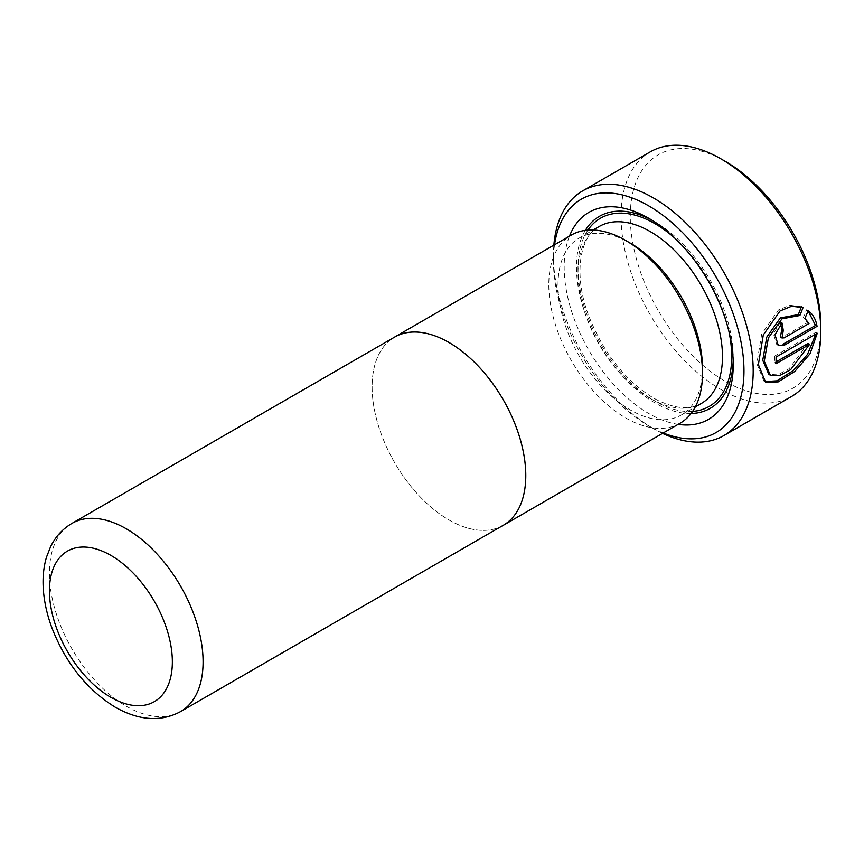 <?xml version="1.0" encoding="UTF-8"?>
<svg xmlns="http://www.w3.org/2000/svg" width="864" height="864" viewBox="0 0 864 864"><rect width="100%" height="100%" fill="white"/><g stroke="black" fill="none" stroke-linecap="round" stroke-linejoin="round"><path stroke-width="0.65" stroke-dasharray="4.32 3.24" d="M820.8 326.516A134.73 77.782 60 0 1 725.533 381.521A134.73 77.782 60 0 1 630.266 216.508A134.73 77.782 60 0 1 725.533 161.503M650.3 151.848A141.253 81.551 -120 0 0 628.646 265.032A141.253 81.551 -120 0 0 720.922 389.502A141.253 81.551 -120 0 0 791.543 396.5M554.548 244.739A134.73 77.782 -120 0 0 553.435 260.863A134.73 77.782 -120 0 0 648.702 425.876A134.73 77.782 -120 0 0 663.217 432.972M662.537 433.372A141.253 81.551 60 0 1 653.314 428.533L648.702 425.876L653.314 428.533A141.253 81.551 60 0 1 553.435 255.539A141.253 81.551 60 0 1 553.856 245.138M678.143 424.364A119.545 69.012 60 0 1 648.702 413.478A119.545 69.012 60 0 1 569.462 236.131M651.834 220.136A110.851 64.001 60 0 1 654.847 221.81L648.702 218.268L654.847 221.81A110.851 64.001 60 0 1 733.234 357.577A110.851 64.001 60 0 1 733.169 361.022M691.07 413.5A110.851 64.001 60 0 1 654.847 402.829A110.851 64.001 60 0 1 585.338 230.364M702.497 368.215A102.157 58.979 60 0 1 681.34 414.979A102.157 58.979 60 0 1 630.266 409.925A102.157 58.979 60 0 1 563.522 319.907A102.157 58.979 60 0 1 579.182 238.043A102.157 58.979 60 0 1 630.266 243.108M679.99 423.295A108.67 62.748 60 0 1 625.655 417.906A108.67 62.748 60 0 1 554.656 322.142A108.67 62.748 60 0 1 571.32 235.062M503.269 525.29A108.648 62.726 60 0 1 448.945 519.912A108.67 62.748 60 0 1 378.248 425.153A108.67 62.748 60 0 1 393.53 337.727M502.189 525.917A108.67 62.748 60 0 1 448.945 519.934A108.648 62.726 60 0 1 377.968 424.17A108.648 62.726 60 0 1 394.621 337.1M817.247 333.266L815.713 332.381L774.565 356.13L776.099 357.026M774.565 356.13A139.072 80.298 60 0 1 774.414 362.858L775.958 363.755M774.414 362.858L776.034 361.93M808.088 343.418L789.102 368.744L777.676 374.857L768.787 374.306M801.328 307.012L803.034 307.616M801.436 306.698L790.042 305.294L778.464 309.971L761.713 334.033L756.832 363.658L763.96 381.154L765.526 382.05M780.743 323.816A139.072 80.298 -120 0 0 780.408 322.045L781.996 322.963M808.121 310.954L806.674 309.722L803.347 317.498L807.462 322.628L782.633 336.96L780.44 337.1M807.462 322.628L809.006 323.514M803.347 317.498L804.913 318.395M806.674 309.722L808.25 310.63M780.408 322.045L773.453 333.785L776.747 344.596L783.205 344.099M650.236 398.39A102.157 58.979 60 0 1 583.502 308.372A102.157 58.979 60 0 1 599.162 226.508C580.014 235.85 572.746 274.342 588.87 316.192C603.644 353.322 625.19 380.614 653.497 398.066C673.456 408.78 689.396 410.573 701.32 403.456A102.157 58.979 60 0 1 650.236 398.39M692.593 411.404A108.67 62.748 60 0 1 654.847 401.058A108.67 62.748 60 0 1 587.909 230.094M180.587 711.59A108.648 62.726 60 0 1 126.263 706.212A108.648 62.726 60 0 1 55.285 610.47A108.648 62.726 60 0 1 71.939 523.4M675.562 238.831A108.67 62.748 60 0 1 728.849 331.128M782.633 336.96L784.188 337.846M681.34 414.979L695.272 406.944M579.182 238.043L593.114 230.008M733.234 357.577L733.234 364.673M776.747 344.596L778.28 345.481M553.435 260.863L553.435 255.539"/><path stroke-width="1.3" d="M725.533 161.503L720.922 158.846L725.533 161.503A134.73 77.782 60 0 1 820.8 326.516L820.8 331.841A141.253 81.551 -120 0 0 720.922 158.846L720.922 158.846A141.253 81.551 -120 0 0 650.3 151.848L582.692 190.879A141.253 81.551 60 0 1 653.314 197.878A141.253 81.551 60 0 1 745.589 322.348A141.253 81.551 60 0 1 723.935 435.532A141.253 81.551 60 0 1 662.537 433.372M723.935 435.532L791.543 396.5A141.253 81.551 -120 0 0 820.8 331.841M663.217 432.972A134.73 77.782 -120 0 0 743.688 362.308A134.73 77.782 -120 0 0 648.702 205.859A134.73 77.782 -120 0 0 554.548 244.739M569.462 236.131A119.545 69.012 60 0 1 648.702 218.268L648.702 218.268A119.545 69.012 60 0 1 733.234 364.673A119.545 69.012 60 0 1 678.143 424.364M585.338 230.364A110.851 64.001 60 0 1 651.834 220.136M393.53 337.727A108.67 62.748 60 0 1 394.61 337.079L571.32 235.062A108.67 62.748 60 0 1 625.655 240.44L630.266 243.108A102.157 58.979 60 0 1 702.497 368.215L702.497 373.54A108.67 62.748 60 0 1 679.99 423.295L503.28 525.312A108.67 62.748 60 0 1 502.189 525.917M630.266 243.108L625.655 240.44A108.67 62.748 60 0 1 702.497 373.54M71.939 523.4C62.629 528.908 55.501 536.663 50.587 546.685L46.451 557.28C43.74 566.59 42.649 576.58 43.2 587.272C43.902 600.523 46.796 614.045 51.905 627.826C65.653 663.131 86.81 689.623 115.398 707.292C139.244 720.673 160.974 722.11 180.587 711.59A108.648 62.726 60 0 0 197.24 624.532A108.648 62.726 60 0 0 126.263 528.779A108.648 62.726 60 0 0 71.939 523.4L394.621 337.1A108.648 62.726 60 0 1 448.945 342.479A108.648 62.726 60 0 1 519.923 438.232A108.648 62.726 60 0 1 503.269 525.29A108.67 62.748 60 0 0 519.944 438.232A108.67 62.748 60 0 0 448.945 342.468A108.67 62.748 60 0 0 394.61 337.079M775.958 363.755A141.253 81.551 -120 0 0 776.099 357.026L817.247 333.266L810.022 353.786L794.826 371.423L778.14 381.899L765.526 382.05L758.376 364.576L763.301 334.94L780.073 310.932L791.64 306.234L803.034 307.616L799.891 315.5L781.974 318.827L768.377 337.91L764.273 361.184L770.342 375.192L779.252 375.754L790.657 369.662L809.633 344.315L775.958 363.755M784.739 344.984L778.28 345.481L775.019 334.703L781.996 322.963A141.253 81.551 60 0 1 783.27 330.512L781.985 337.997L784.188 337.846L809.006 323.514L804.913 318.395L808.25 310.63C813.024 314.388 815.962 319.626 817.042 326.333L784.739 344.984L783.205 344.099L815.497 325.447L817.042 326.333M553.856 245.138A141.253 81.551 60 0 1 582.692 190.879M733.169 361.022A110.851 64.001 60 0 1 691.07 413.5M776.034 361.93L808.088 343.418L809.633 344.315M770.342 375.203L768.787 374.306L762.739 360.31L766.811 337.014L780.354 317.909L798.314 314.582L799.891 315.5M798.314 314.582L801.436 306.698M764.77 381.575L776.974 380.819L792.796 370.883L807.484 354.445L815.389 335.113M781.985 337.997L780.44 337.1L781.704 329.605A139.072 80.298 -120 0 0 780.743 323.816M781.704 329.605L783.27 330.512M815.497 325.447L808.121 310.954M593.114 230.008L599.162 226.508A102.157 58.979 60 0 1 650.236 231.574A102.157 58.979 60 0 1 716.98 321.592A102.157 58.979 60 0 1 701.32 403.456L695.272 406.944M587.909 230.094A108.67 62.748 60 0 1 654.847 223.592A108.67 62.748 60 0 1 675.562 238.831M110.894 697.345A86.918 50.188 -120 0 0 172.357 661.856A86.918 50.188 -120 0 0 110.894 555.401A86.918 50.188 -120 0 0 49.432 590.879A86.918 50.188 -120 0 0 110.894 697.345M728.849 331.128A108.67 62.748 60 0 1 692.593 411.404M180.587 711.59L503.269 525.29"/></g></svg>
